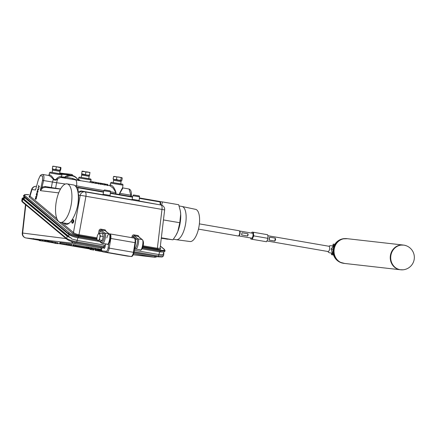 <?xml version="1.0" encoding="UTF-8"?>
<svg xmlns="http://www.w3.org/2000/svg" width="436" height="436" viewBox="0 0 436 436"><rect width="100%" height="100%" fill="white"/><g stroke="black" fill="none" stroke-linecap="round" stroke-linejoin="round"><path stroke-width="0.65" d="M399.714 269.666A12.448 11.461 -83.5 0 1 397.441 269.007A12.448 11.461 -83.5 0 1 390.334 256.096A12.448 11.461 -83.5 0 1 400.15 245.103L403.976 245.108L405.807 245.588M399.741 269.688L344.102 263.388A12.448 11.461 -83.5 0 1 343.492 263.3A12.448 11.461 -83.5 0 1 334.156 249.397A12.448 11.461 -83.5 0 1 346.903 238.656L402.542 244.956M390.879 255.485A12.431 11.45 -83.5 0 1 404.172 245.174A12.431 11.45 -83.5 0 1 404.924 245.332A12.448 12.448 0 0 1 402.156 269.851A12.431 11.45 -83.5 0 1 400.155 269.704A12.431 11.45 -83.5 0 1 390.879 255.485M342.304 263.077A12.431 11.45 -83.5 0 1 340.047 262.232A12.431 11.45 -83.5 0 1 333.78 249.021A12.431 11.45 -83.5 0 1 342.691 238.874L347.487 238.721M332.445 253.158L330.052 252.885A3.592 3.308 -83.5 0 1 329.878 252.858A3.592 3.308 -83.5 0 1 327.779 251.479M328.804 246.242A3.592 3.308 -83.5 0 1 330.864 245.746L333.371 246.029M343.503 263.3A12.431 11.45 -83.5 0 1 343.056 263.235M333.763 245.523L332.935 245.441L333.698 245.604M332.935 245.441L333.153 244.127L334.652 244.285M333.545 255.055L331.425 254.651L331.643 253.343L332.537 253.43M331.425 254.651L333.475 254.853M334.832 244.285L331.06 249.054L332.94 254.793M332.984 249.267L331.06 249.054M269.165 238.579L269.628 237.179L275.285 238.154L275.617 239.696L274.811 241.054L269.154 240.078L269.165 238.579M267.878 235.713L329.027 246.28A2.665 1.036 99.8 0 1 329.605 249.027A2.665 1.036 99.8 0 1 328.117 251.539L266.974 240.966M72.534 219.897A1.477 0.572 99.8 0 1 72.867 221.417A1.477 0.572 99.8 0 1 72.054 222.807A1.477 0.572 99.8 0 1 71.831 222.627A1.477 0.572 99.8 0 1 71.727 221.254A1.477 0.572 99.8 0 1 72.283 219.995A1.477 0.572 99.8 0 1 72.534 219.897M72.414 219.913A1.777 0.692 99.8 0 1 72.556 219.76A1.777 0.692 99.8 0 1 72.856 219.646A1.777 0.692 99.8 0 1 72.872 219.646A1.777 0.692 99.8 0 1 73.253 221.499A1.777 0.692 99.8 0 1 72.283 223.15A1.777 0.692 99.8 0 1 72.267 223.15A1.777 0.692 99.8 0 1 72.011 222.938A1.777 0.692 99.8 0 1 71.924 222.747M72.267 223.15L72.692 223.227C73.837 222.164 74.066 221.003 73.395 219.739L72.872 219.646M110.134 185.513L110.749 184.973C113.12 185.97 114.881 188.543 116.025 192.701L115.845 193.873M119.404 194.489L119.573 193.311L122.647 187.556L122.936 187.943L119.796 193.35L119.622 194.527M64.414 223.096A20.552 7.995 -80.2 0 0 66.098 224.344M61.612 222.611L73.471 232.53L80.202 195.388L78.66 195.214C79.254 208.146 71.515 225.674 65.689 224.322L63.242 222.894M78.693 177.926C78.976 177.218 79.439 176.994 80.082 177.245L89.353 178.744C90.634 178.809 91.195 179.207 91.037 179.943L78.693 177.926L78.262 180.09L78.862 179.605L80.535 180.809M76.829 188.265L76.823 187.992A0.883 0.431 -1.6 0 1 77.984 187.758A0.883 0.343 -80.2 0 0 77.766 187.289A0.883 0.343 -80.2 0 0 77.761 187.289L103.599 191.758L77.766 187.289A0.883 0.883 0 0 0 77.717 187.284A0.883 0.812 -83.5 0 1 77.761 187.289L77.717 187.284A0.883 0.812 -83.5 0 0 76.823 187.992L76.698 187.976M71.308 203.988A19.56 7.608 99.8 0 1 60.402 222.404A19.56 7.608 99.8 0 1 56.162 202.271A19.56 7.608 99.8 0 1 67.068 183.856A19.56 7.608 99.8 0 1 71.308 203.988M60.402 222.404L66.833 223.515A19.56 7.608 -80.2 0 0 69.308 222.976M107.043 244.182L106.575 243.969L107.043 244.182C108.929 246.008 111.175 233.849 108.956 233.821A0.883 0.79 129.9 0 1 109.3 233.979L105.24 230.715L101.027 229.99L104.744 233.091C107.049 233.135 104.133 245.179 102.258 243.353L101.779 243.141M135.667 241.691L135.204 244.879M134.261 247.855C135.596 250.831 139.013 239.468 136.784 239.473A0.883 0.79 -50.1 0 1 137.798 238.808C140.103 238.852 137.187 250.896 135.313 249.07L134.833 248.858M140.098 249.899L139.629 249.686L140.098 249.899C141.989 251.725 144.229 239.566 142.011 239.533L138.294 236.432L134.081 235.702L133.231 236.508L132.097 236.328C132.381 235.293 133.002 234.802 133.956 234.857L138.168 235.587L139.509 237.609M63.563 177.839L65.275 176.716A3.553 1.079 55.4 0 1 66.294 177.272L72.758 178.498L77.036 180.008M78.344 180.602L77.891 179.872A9.21 8.48 96.5 0 0 72.245 175.921A9.21 8.48 96.5 0 0 66.294 177.272L64.043 177.904M58.702 192.881L40.352 190.646L40.499 189.633L42.03 187.109L45.191 186.494L51.388 187.562L52.358 182.063L53.394 179.479C51.612 177.261 50.064 175.931 48.739 175.49L42.684 174.438C41.611 174.471 40.771 174.929 40.15 175.822L38.297 179.855L35.752 189.202M49.061 175.327L49.677 174.787C50.968 175.277 52.374 176.738 53.884 179.169C54.92 179.932 55.901 179.686 56.822 178.433L57.568 179.087L56.598 182.733L43.616 180.553C44.287 176.989 43.954 174.945 42.63 174.433L42.679 174.438M36.526 186.352L36.379 186.335A4.436 4.077 96.5 0 0 31.981 189.518L30.03 196.184L56.887 218.659M36.379 186.335A4.436 4.436 0 0 0 31.626 189.48L35.474 190.009L35.981 188.368M99.86 241.01L99.839 241.517L99.092 241.331M56.822 178.433C58.468 176.967 59.857 176.373 60.991 176.635L61.514 176.52M113.518 180.302L121.099 181.545L121.241 180.678L113.66 179.436L113.224 182.608M179.098 205.966L181.948 206.457A16.857 6.556 99.8 0 1 182.046 206.479A16.857 6.556 99.8 0 1 185.605 223.81A16.857 6.556 99.8 0 1 176.302 239.691A16.857 6.556 99.8 0 1 176.209 239.68L173.403 239.195M83.434 175.332L89.178 176.346L89.32 175.474L81.739 174.231L81.597 175.103L83.434 175.332M182.046 206.479L195.617 209.356A16.328 6.355 99.8 0 1 199.067 226.148A16.328 6.355 99.8 0 1 190.052 241.533L176.302 239.691M102.803 247.267A0.883 0.529 -151.7 0 1 102.836 247.359A5.319 2.071 99.8 0 1 101.501 248.836L101.501 248.836A2.676 1.041 -80.2 0 0 102.182 250.847A0.883 0.812 96.5 0 0 102.841 251.855A3.553 1.384 99.8 0 1 102.809 251.855A3.553 1.384 99.8 0 1 102.618 251.785M52.445 170.116L60.026 171.359L60.168 170.487L52.587 169.25L52.151 172.422M69.618 244.781L71.727 245.136L69.618 244.781M71.782 244.264L69.673 243.909L69.531 244.776M87.265 247.817L88.105 247.959L87.265 247.817M87.407 246.945L88.214 247.087M199.372 223.87L239.092 230.737A2.665 1.036 99.8 0 1 239.239 230.791A2.665 1.036 99.8 0 1 239.669 233.478A2.665 1.036 99.8 0 1 238.345 235.985A2.665 1.036 99.8 0 1 238.181 235.99L198.467 229.123M238.656 235.892A2.491 0.97 -80.2 0 0 238.808 235.887A2.491 0.97 -80.2 0 0 240.04 233.549A2.491 0.97 -80.2 0 0 239.642 231.042L239.239 230.791M239.577 230.998L252.417 233.216A2.491 0.97 99.8 0 1 252.956 235.778A2.491 0.97 99.8 0 1 251.567 238.121L238.726 235.903M241.975 232.759L241.615 234.955L241.975 232.759L247.953 233.794L248.111 234.944L247.594 235.99L247.953 233.794M250.907 239.141L250.591 237.958A3.553 1.384 -80.2 0 0 250.804 238.634A3.553 1.384 -80.2 0 0 251.414 239.179L266.451 241.729L251.414 239.179A3.553 1.384 -80.2 0 0 252.896 237.56L253.866 235.903L267.818 238.312L267.421 240.073A3.553 1.384 -80.2 0 0 267.998 236.563A3.553 1.384 -80.2 0 0 267.927 235.963A3.553 1.384 -80.2 0 0 267.922 235.936M253.866 235.903L253.469 234.05L253.648 232.301L267.6 234.715L267.998 236.563L267.818 238.312M36.346 197.334L36.428 198.309L35.774 199.339L36.264 197.699L35.36 199.187L35.311 198.266L35.872 197.345L35.578 198.745L36.346 197.334M36.962 194.881L37.038 195.878L36.324 196.821L35.714 196.75L36.897 195.895L36.215 194.772L36.902 194.859M37.125 195.317L36.728 195.203M37.082 193.889L37.512 193.938L37.42 194.298L36.368 194.178L37.185 192.303L37.082 193.889L37.501 193.982M38.897 187.949L38.613 189.546L37.578 189.426L37.67 189.066L38.586 189.17L39.011 187.981M38.946 186.455L39.382 186.504L39.289 186.864L38.853 186.815L38.008 187.742L38.777 186.624L38.608 185.398L38.946 186.455L39.365 186.554M40.499 189.633L42.515 180.324L42.586 175.97L42.565 179.986M42.586 175.97L40.15 175.822M35.774 189.126L35.474 190.009M37.681 191.508L38.112 191.562L38.019 191.922L36.973 191.802L37.79 189.927L37.681 191.508L38.096 191.606M267.083 240.781A3.553 1.384 -80.2 0 0 267.099 240.743A3.553 1.384 -80.2 0 0 267.421 240.073L266.451 241.729M252.499 239.32L252.896 237.56A3.553 1.384 -80.2 0 0 253.469 234.05A3.553 1.384 -80.2 0 0 252.564 232.165L252.057 232.121L251.447 233.037A3.553 1.384 -80.2 0 1 252.564 232.165L253.648 232.301M60.827 167.44L52.887 166.165M241.615 234.955L247.594 235.99M60.8 167.424L61.002 167.871L60.8 167.424L60.484 167.686L54.533 166.339L52.647 166.421L52.963 166.165M60.163 170.514L60.615 170.236L60.299 170.498L60.097 170.056L60.484 167.686M60.615 170.236L61.002 167.871M60.097 170.056L57.95 170.045L55.917 169.332L54.031 169.413L52.26 168.792L52.587 169.272M52.647 166.421L52.434 169.228L60.299 170.498M55.917 169.332L56.304 166.966M84.001 171.375L82.093 171.13L81.995 171.43L87.947 172.018L89.881 172.721L89.98 172.422L85.897 172.018L84.001 171.375M121.895 177.632L113.851 176.395M82.088 171.135L81.685 173.915M89.494 175.087L89.98 172.422L89.478 175.495L89.494 175.087L87.44 175.092L81.603 173.8M114.112 176.373L113.54 176.591L119.099 177.087L121.219 177.812L121.797 177.594L122.254 178.079L121.797 177.594M85.511 174.389L85.897 172.018M89.576 175.201L89.478 175.495L81.739 174.253M52.157 242.65L49.045 242.165L52.157 242.65L52.298 241.778L52.696 241.849L52.554 242.721M49.279 242.231L49.186 241.293L52.298 241.778M101.196 251.403L99.097 251.125L101.196 251.403L101.326 250.586M99.005 251.022L95.838 250.526L99.005 251.022L99.141 250.193M92.999 248.847L95.876 249.294L92.999 248.847M101.506 250.269L99.855 250.035L101.517 250.324M101.534 250.395L89.62 248.564L101.555 250.466M73.308 245.751L84.181 247.343L72.883 245.392L73.308 245.751M68.801 244.809L59.759 243.402L68.801 244.809M81.461 247.147L92.023 248.7L73.63 245.501L84.121 247.316L81.461 247.147M101.588 250.591L100.514 250.444L101.604 250.635M88.513 248.051L91.489 248.553L88.513 248.051L88.655 247.185L88.323 247.147L88.181 248.013M97.032 249.545L98.7 249.784L97.032 249.545L97.174 248.678L98.035 248.776L98.841 248.912L98.7 249.784M93.62 250.079L90.001 249.425L93.642 250.019L93.778 249.179M95.086 250.319L95.37 250.373M93.762 249.207L95.8 249.545L95.375 250.411M55.83 243.408L55.519 243.326L55.661 242.454L56.113 242.509L57.661 242.776L57.519 243.648L54.429 243.179L57.214 243.637M55.655 242.454L55.514 243.326L55.972 243.381L56.113 242.509L55.661 242.454M54.429 243.179L54.702 243.163M56.288 243.484L55.868 243.43M53.225 242.879L54.936 243.152C55.59 243.272 55.552 243.283 54.832 243.179L53.225 242.879M52.691 241.904L55.083 242.28L54.936 243.152C55.59 243.272 55.552 243.283 54.832 243.179M48.342 241.991L45.606 241.582L48.342 241.991L48.483 241.119L48.93 241.195L48.788 242.062M45.747 240.721L45.573 241.582L45.747 240.71L48.483 241.119M42.521 241.021L44.717 241.457L42.521 241.021L42.663 240.154L44.837 240.509L44.717 241.457M39.643 240.563L42.254 241.054L39.186 240.568L40.014 240.656L39.643 240.563L39.785 239.691L40.226 239.762L42.401 240.181L42.254 241.054M25.8 204.893L22.639 233.053L22.285 233.08A4.436 4.436 0 0 0 25.937 237.952A4.436 1.728 -80.2 0 0 25.975 237.958L39.235 240.247L25.937 237.952M121.867 180.444L121.29 180.668L121.867 180.444L122.254 178.079M121.235 180.7L120.832 180.182L118.597 180.161L116.472 179.436L114.755 179.55L113.147 178.962L113.611 179.447L113.147 178.962L113.54 176.591M116.472 179.436L116.864 177.071M120.832 180.182L121.219 177.812M50.69 242.427L50.832 241.555M51.47 242.563L51.612 241.697M99.522 250.291L100.651 250.471M100.318 251.321L100.46 250.449M101.85 251.583L101.904 251.256M101.632 251.479L101.724 250.94M97.495 250.793L97.642 249.921L98.596 250.084M98.247 250.923L98.389 250.057M95.98 249.654L97.642 249.921M99.392 251.092L99.533 250.237M95.876 249.294L96.018 248.427L93.195 247.937L92.334 247.839L92.192 248.711M95.07 249.158L95.212 248.286M94.895 249.136L95.037 248.264M93.048 248.809L93.195 247.937M101.414 249.359L99.997 249.163L99.855 250.035M100.716 250.133L100.858 249.261M99.986 249.261L98.83 248.994M99.108 249.926L99.25 249.054M97.163 248.743L96.187 248.602M96.056 249.397L96.007 248.493M73.766 244.65L73.025 244.52L72.883 245.392M69.667 243.942L68.583 243.757L68.441 244.623M68.583 243.779L59.901 242.53L59.759 243.402M66.779 244.46L66.921 243.593M60.337 243.49L60.479 242.623M92.023 248.7L92.165 247.833L91.62 247.735M87.353 247.081L73.771 244.629L73.63 245.501M86.84 247.888L86.982 247.016M86.192 247.621L86.333 246.749M75.701 245.806L75.842 244.939M91.489 248.553L91.631 247.681L88.655 247.185M91.456 248.542L91.598 247.67M91.391 248.525L91.533 247.653M91.304 248.509L91.446 247.637M91.189 248.487L91.331 247.615M90.846 248.427L90.988 247.555M89.031 248.111L89.173 247.239M88.693 248.073L88.835 247.201M97.893 249.643L98.035 248.776M90.377 249.485L90.508 248.694M90.83 249.583L90.966 248.76M90.001 249.425L90.132 248.64M93.822 250.057L93.963 249.207M95.8 249.545L95.517 249.539M57.661 242.776L57.361 242.77M55.083 242.28C55.732 242.405 55.699 242.411 54.974 242.307M47.132 241.817L47.273 240.945M47.998 241.964L48.145 241.092M44.695 241.375L44.837 240.509M39.186 240.568L39.327 239.696L39.774 239.745M40.455 240.727L40.597 239.855M40.085 240.634L40.226 239.762M100.852 247.997L74.147 243.375A4.436 4.153 -83.9 0 1 71.351 241.413M75.395 242.514A4.436 1.728 99.8 0 1 74.147 243.375L25.975 237.958A4.436 4.088 96.5 0 1 22.639 233.053L66.141 238.601M133.236 254.804L154.202 257.207A4.436 4.017 -83.3 0 1 154.202 257.207L154.202 257.207A4.436 4.017 -83.3 0 1 154.006 257.18A4.436 1.728 -80.2 0 0 155.243 256.33M133.242 254.798L154.006 257.18L133.678 253.665M121.29 180.668L113.507 179.414M21.8 200.647C21.598 200.854 21.855 201.361 22.558 202.179L67.002 239.326A0.883 0.79 129.9 0 1 66.768 238.508L22.323 201.367L22.694 199.094L22.182 198.336L21.8 200.647L22.323 201.367A0.883 0.79 129.9 0 0 22.558 202.179L22.558 202.179A0.883 0.79 129.9 0 0 22.901 202.337M23.876 197.464L23.206 198.745A0.441 0.398 -50.1 0 0 22.694 199.094L67.139 236.236A0.441 0.398 -50.1 0 1 67.651 235.887L71.221 238.16L67.139 236.236L66.768 238.508C68.926 239.855 72.278 240.972 76.834 241.866A0.883 0.343 99.8 0 1 76.349 242.694A0.883 0.343 99.8 0 1 76.344 242.694A0.883 0.343 99.8 0 1 76.273 242.661M97.086 239.397L97.811 241.108L99.528 239.991L99.724 237.974L100.493 236.056L99.828 234.595A3.553 1.384 99.8 0 1 99.724 237.974A3.553 1.384 99.8 0 1 98.378 240.498A3.553 1.384 99.8 0 1 97.146 239.653A3.553 1.384 99.8 0 1 97.075 239.342A3.553 1.384 99.8 0 1 97.25 236.279A3.553 1.384 99.8 0 1 97.904 234.563A3.553 1.384 99.8 0 1 98.591 233.751L97.904 234.563M99.828 234.595A3.553 1.384 -80.2 0 0 98.591 233.751L99.74 233.238L99.828 234.595M64.501 173.572A9.772 8.998 96.5 0 0 64.408 173.561A9.772 8.998 96.5 0 0 63.629 173.506L63.438 173.528A9.772 8.998 -83.5 0 1 64.599 173.583A9.772 8.998 -83.5 0 1 65.198 173.67M63.22 173.463L64.31 173.55M134.081 251.757L158.546 255.987L163.511 255.861L163.876 253.632L163.217 254.063L163.544 253.18M24.089 196.663L23.735 198.009M71.221 238.16L71.82 238.999L77.194 240.421L104.951 245.217L105.447 244.71L105.12 246.732A1.766 0.687 99.8 0 1 104.15 248.395A1.766 0.687 99.8 0 1 103.991 248.324L102.836 247.359A0.883 0.79 -50.1 0 0 102.852 247.277M101.501 248.836A0.883 0.79 -113.1 0 0 100.765 247.844L100.771 247.98A0.883 0.839 103 0 1 100.83 247.991L101.425 248.852C101.185 250.259 101.643 251.261 102.809 251.855L127.034 256.041A3.553 1.384 -80.2 0 0 127.067 256.046L102.841 251.855L106.782 252.302A4.447 1.728 99.8 0 0 109.218 248.111L110.804 238.459A4.447 1.728 99.8 0 0 109.839 233.881L109.218 233.909M23.637 198.407L24.062 199.198L69.335 236.895M36.738 193.213L36.58 193.829L36.962 193.873L37.071 192.663L36.738 193.213M37.392 192.75L37.071 192.663M37.343 190.837L37.185 191.453L37.561 191.497L37.67 190.287L37.343 190.837M37.997 190.379L37.67 190.287M61.917 177.392A0.883 0.85 125.2 0 0 62.61 177.43A3.553 3.401 120.1 0 0 63.443 176.978L64.746 177.125A3.553 1.673 47.4 0 1 65.961 177.365M61.907 177.381L61.956 177.414A0.883 0.856 117.6 0 0 62.642 177.452L62.157 177.784M61.83 177.332L62.642 177.452A3.553 3.275 96.5 0 0 63.443 176.978L61.585 177.021M63.269 173.435L62.844 173.463L62.697 174.34L63.127 174.313M65.901 173.73A9.772 8.998 96.5 0 0 65.803 173.719A9.772 8.998 96.5 0 0 65.024 173.664L64.25 173.577A9.772 8.998 96.5 0 0 63.869 173.577L64.839 173.692A9.772 8.998 -83.5 0 1 65.999 173.741A9.772 8.998 -83.5 0 1 66.381 173.79M66.855 173.839A9.772 8.998 96.5 0 0 66.763 173.822A9.772 8.998 96.5 0 0 65.983 173.773L65.542 173.724A9.772 8.998 96.5 0 0 65.16 173.724L66.234 173.85A9.772 8.998 -83.5 0 1 66.621 173.844L66.179 173.795A9.772 8.998 -83.5 0 1 66.953 173.844A9.772 8.998 -83.5 0 1 67.618 173.948M68.381 174.008A9.772 8.998 96.5 0 0 68.283 173.997A9.772 8.998 96.5 0 0 67.122 173.948L67.313 173.969A9.772 8.998 -83.5 0 1 68.474 174.019A9.772 8.998 -83.5 0 1 68.697 174.046M69.019 174.078A9.772 8.998 96.5 0 0 68.921 174.068A9.772 8.998 96.5 0 0 67.76 174.019L67.956 174.04A9.772 8.998 -83.5 0 1 69.117 174.089A9.772 8.998 -83.5 0 1 69.673 174.171M70.327 174.231A9.772 8.998 96.5 0 0 70.229 174.22A9.772 8.998 96.5 0 0 69.455 174.166L68.73 174.084A9.772 8.998 96.5 0 0 68.343 174.084L69.264 174.187A9.772 8.998 -83.5 0 1 70.425 174.242A9.772 8.998 -83.5 0 1 72.49 174.749L72.376 175.446M159.609 251.872L158.906 254.548L162.786 254.722L163.217 254.063M158.906 254.548L134.321 250.297M105.479 244.618L105.447 244.71A1.946 0.758 99.8 0 0 105.839 243.975M98.449 233.854L99.037 230.617C99.326 229.576 99.948 229.091 100.901 229.145A0.883 0.343 -80.2 0 0 101.027 229.99L100.176 230.791L99.73 233.244L102.487 233.712L103.239 236.53L102.275 240.465L100.558 241.588L97.811 241.108M102.275 240.465L99.528 239.991M103.239 236.53L100.493 236.056M24.536 197.41A0.883 0.79 129.9 0 1 24.193 197.252L24.193 197.252A0.883 0.79 129.9 0 1 23.958 196.434L23.958 196.418A0.883 0.79 -50.1 0 1 24.983 195.726L69.428 232.868A0.883 0.79 -50.1 0 0 68.408 233.565L68.403 233.576C70.561 234.922 73.913 236.04 78.469 236.933L97.332 240.192L78.475 236.917C73.918 236.029 70.561 234.911 68.408 233.565L23.44 195.704L68.403 233.576A0.883 0.79 129.9 0 0 68.637 234.394L68.637 234.394C70.725 235.849 73.837 236.971 77.979 237.762A0.883 0.343 99.8 0 1 77.979 237.762A0.883 0.343 99.8 0 1 77.908 237.729M36.962 193.873L36.58 193.829M53.884 179.169L53.394 179.479C54.789 180.488 56.184 180.357 57.568 179.087C59.296 177.806 60.648 177.305 61.618 177.588M37.561 191.497L37.185 191.453M51.377 188.041A0.883 0.343 -80.2 0 1 51.388 187.562L55.612 188.227A0.883 0.719 -82.4 0 1 55.514 188.516M61.323 176.76A0.883 0.834 -62.8 0 0 61.645 177.577M91.969 181.817L90.187 181.381L93.282 181.916L93.26 182.853M78.197 180.161A3.553 1.951 149.6 0 1 78.229 180.215L77.875 179.616A3.553 0.888 148.9 0 1 77.891 179.872M63.438 173.528L63.296 174.405L62.697 174.34M63.732 174.405A9.772 8.998 96.5 0 0 63.296 174.405M63.869 173.577L63.721 174.455L64.692 174.564L64.839 173.692M65.019 174.564A9.772 8.998 96.5 0 0 64.692 174.564M65.16 173.724L65.013 174.602L66.092 174.727L66.234 173.85M66.621 173.844L66.474 174.722A9.772 8.998 96.5 0 0 66.092 174.727M66.991 174.743L66.812 174.722A9.772 8.998 96.5 0 0 66.479 174.694M67.122 173.948L66.975 174.825L67.313 173.969M67.624 174.847A9.772 8.998 96.5 0 0 67.171 174.847M67.956 174.04L67.809 174.918L67.76 174.019M68.212 174.918A9.772 8.998 96.5 0 0 67.809 174.918M68.343 174.084L68.201 174.961L69.122 175.065L69.264 174.187M65.275 176.716A9.772 8.998 -83.5 0 1 71.117 175.212L70.283 175.119A9.772 8.998 96.5 0 0 69.122 175.065M99.839 241.517L99.528 241.49L99.839 241.517M36.264 197.83L36.624 197.415M35.665 199.274L35.616 198.347M36.024 196.789L36.106 196.473L36.798 196.538M36.439 195.17L37.011 194.914M37.022 192.941L37.458 192.385M36.684 194.216L36.771 193.884M37.905 189.464L37.981 189.153L38.695 189.235M38.875 186.935L38.995 186.428M37.632 190.565L38.068 190.009M37.294 191.84L37.382 191.508M60.5 189.077L45.175 187.338L42.761 187.883L40.352 190.646M42.515 180.324L43.616 180.553L42.03 187.109A0.883 0.3 -121.3 0 0 42.761 187.883M180.308 210.833A17.778 6.916 99.8 0 1 180.335 210.98A17.778 6.916 99.8 0 1 180.684 213.972A17.778 6.916 99.8 0 1 177.806 231.511A17.778 6.916 99.8 0 1 176.204 234.873A17.778 6.916 99.8 0 1 176.111 235.031M65.367 184.036A16.748 0.349 9.3 0 0 56.598 182.733L55.612 188.227A16.939 0.354 9.3 0 1 60.577 188.946M95.402 182.406A6.224 2.42 99.8 0 1 95.893 182.368A6.224 2.42 99.8 0 1 95.931 182.373L94.361 182.101A6.224 2.42 -80.2 0 0 94.318 182.095L93.865 182.019A6.224 2.42 99.8 0 1 93.914 182.025L96.394 182.455A6.224 2.42 -80.2 0 0 96.345 182.444L95.893 182.368M95.915 182.482L95.528 182.428M93.391 182.052A6.224 2.42 99.8 0 1 93.865 182.019M96.454 183.452L96.394 182.455M98.471 183.038L98.928 183.115A6.224 2.42 -80.2 0 0 98.334 182.788L97.877 182.711A6.224 2.42 99.8 0 1 98.471 183.038L98.329 183.916A6.224 2.42 -80.2 0 0 97.735 183.589L96.47 183.371M96.585 182.673L97.272 182.793A6.224 2.42 99.8 0 1 97.877 182.711M98.983 183.801L99.081 183.224A6.224 2.42 99.8 0 1 99.866 183.055A6.224 2.42 99.8 0 1 100.454 183.382L100.912 183.458A6.224 2.42 -80.2 0 0 100.389 183.147L101.91 183.474M99.866 183.055L102.019 183.442L101.724 184.275L102.7 184.444A6.224 2.42 -80.2 0 1 102.749 184.455L104.558 185.006L104.7 184.128L105.376 184.008A6.224 2.42 -80.2 0 0 105.327 183.997L104.874 183.921A6.224 2.42 99.8 0 1 104.913 183.927L103.337 183.654A6.224 2.42 -80.2 0 0 103.299 183.649L102.847 183.567A6.224 2.42 99.8 0 1 102.891 183.578L104.7 184.128M61.372 177.545L90.083 182.264L90.187 181.381L89.832 182.303M107.452 184.591L107.905 184.668A6.224 2.42 -80.2 0 0 107.316 184.341L106.858 184.265A6.224 2.42 99.8 0 1 107.452 184.591L107.305 185.464A6.224 2.42 -80.2 0 0 106.716 185.142L105.452 184.919M105.567 184.226L106.253 184.346A6.224 2.42 99.8 0 1 106.858 184.265M104.384 183.959A6.224 2.42 99.8 0 1 104.874 183.921M104.896 184.036L104.509 183.981M101.964 184.319L102.062 183.741A6.224 2.42 99.8 0 1 102.847 183.567M105.436 185L105.376 184.008M79.772 180.019A0.883 0.665 -58.5 0 1 79.494 180.433M142.855 247.196L160.061 250.166A0.883 0.343 -80.2 0 1 160.181 251.043L142.528 247.991L160.181 251.054L165.151 250.923L160.181 251.043A0.883 0.343 99.8 0 1 159.696 251.888A0.883 0.343 99.8 0 1 159.685 251.888A0.883 0.343 99.8 0 1 159.68 251.883M69.428 232.868C71.324 234.181 74.3 235.238 78.349 236.045L97.065 239.277M28.82 194.75A0.883 0.343 99.8 0 1 28.901 194.745A0.883 0.343 99.8 0 1 28.972 194.778C25.233 194.238 23.904 194.549 24.983 195.726M29.828 195.928L30.03 196.184A0.883 0.796 130.3 0 1 29.038 196.778L29.67 195.873M36.139 199.056L35.866 198.98M36.106 196.473L35.807 196.385M36.52 194.859L36.215 194.772M37.981 189.153L37.67 189.066M38.771 185.905L38.499 185.829M39.093 186.712L38.777 186.624M97.005 238.661L79.09 235.565C76.017 234.955 73.809 234.165 72.458 233.195L29.038 196.778M72.458 233.195A0.883 0.79 129.9 0 0 73.471 232.53C74.551 233.473 76.382 234.208 78.965 234.726L97.01 237.843M77.744 205.067A19.56 7.608 -80.2 0 0 78.235 194.429L78.693 194.483L78.66 195.214M67.068 183.856L73.499 184.968A19.56 7.608 99.8 0 1 78.235 194.429M77.951 192.211L78.099 191.726L81.151 190.984L102.852 194.734M77.853 191.698A0.883 0.431 -1.7 0 1 78.099 191.726L77.984 187.758L103.517 192.172M160.295 204.882L160.023 201.939A0.883 0.409 -5.3 0 1 160.535 202.26A0.883 0.883 0 0 0 159.805 201.47A0.883 0.343 -80.2 0 0 159.799 201.47A0.883 0.343 -80.2 0 1 160.023 201.939L139.373 198.369M161.729 205.198L162.383 201.906L178.689 204.724L180.286 210.713L180.684 213.972L179.79 222.72L177.806 231.511L176.002 235.233L172.945 239.811L161.276 238.269M167.669 239.01L161.32 237.914M161.293 238.154L167.631 239.25M95.718 182.575L95.577 183.452L93.767 182.902A6.224 2.42 -80.2 0 0 93.718 182.891L93.266 182.815M96.252 183.333L95.577 183.452M97.272 182.793L97.157 183.485M98.928 183.115L98.781 183.992L98.329 183.916M101.179 183.284L100.803 184.123M101.768 184.352L101.038 184.161M100.454 183.382L100.313 184.259A6.224 2.42 -80.2 0 0 99.724 183.932L98.819 183.774M100.912 183.458L100.771 184.335L100.313 184.259M116.025 192.701L113.131 188.123L109.867 185.687L107.801 185.327M106.253 184.346L106.139 185.038M107.905 184.668L107.763 185.545L107.305 185.464M105.234 184.886L104.558 185.006M92.361 181.992L92.219 182.869L90.045 182.259M93.091 182.788L92.219 182.869M133.956 234.857A0.883 0.343 99.8 0 0 134.081 235.702L137.798 238.808L142.011 239.533A0.883 0.79 129.9 0 1 142.354 239.691L138.294 236.432A0.883 0.343 99.8 0 1 138.168 235.587M78.093 193.164L81.156 191.42L84.698 191.824A4.436 4.088 -83.5 0 1 84.916 191.856A4.436 1.728 99.8 0 1 84.955 191.862A4.436 4.436 0 0 0 84.698 191.824A4.436 4.088 -83.5 0 0 80.202 195.388A4.436 0.294 10.3 0 1 85.941 196.276L78.965 234.726A0.883 0.343 99.8 0 0 79.09 235.565M162.383 201.906L160.137 201.601M179.79 222.72L163.451 219.946M172.945 239.811L161.331 237.805M160.361 246.008L164.394 249.381A0.883 0.79 129.9 0 0 164.05 249.223L160.344 246.127M160.061 250.166C163.8 250.711 165.13 250.395 164.05 249.223M99.037 230.617L100.176 230.791L103.73 233.761A0.883 0.79 129.9 0 1 104.744 233.091L108.956 233.821L105.24 230.715A0.883 0.343 -80.2 0 1 105.114 229.876L106.455 231.898M139.237 201.023L158.568 204.582M130.805 196.462L130.876 195.268L129.045 189.001C130.729 189.573 131.514 191.677 131.41 195.312L119.573 193.311M160.126 248.144L160.437 248.406C161.304 249.288 160.328 249.523 157.494 249.12A0.883 0.343 99.8 0 1 157.369 248.275L160.088 248.248M143.226 245.833L157.369 248.275L161.974 209.416L164.639 209.896A4.436 4.436 0 0 0 160.988 205.002A4.436 1.728 -80.2 0 0 160.949 204.996L84.998 191.867M131.345 195.312L131.34 196.549M269.154 240.078L269.628 237.179M274.811 241.054L275.285 238.154M333.366 244.138L333.148 245.452M331.856 253.354L331.638 254.668M39.251 240.143L33.757 239.113L39.322 239.729L33.201 238.906L33.561 238.552M44.859 240.618L45.709 240.759L44.859 240.618M45.633 241.206L44.783 241.07M97.991 249.915L95.419 249.425M132.86 195.742C133.28 195.034 133.667 194.805 134.026 195.05L138.708 195.819C139.171 195.737 139.46 196.08 139.569 196.838L132.86 195.742L132.152 199.301L139.111 200.446L139.678 201.378M103.806 190.717C104.226 190.014 104.613 189.78 104.972 190.025L109.654 190.794C110.117 190.717 110.406 191.055 110.521 191.818L103.806 190.717L103.098 194.282L110.057 195.421L110.624 196.353M122.952 185.147L110.613 183.125C110.897 182.422 111.36 182.194 112.003 182.45L121.268 183.943C122.554 184.008 123.116 184.412 122.952 185.147L122.641 187.562M78.349 236.045A0.883 0.343 -80.2 0 1 78.475 236.917L78.469 236.933A0.883 0.343 99.8 0 1 77.984 237.762L99.555 241.49M61.879 174.961L49.541 172.939C49.824 172.236 50.287 172.007 50.93 172.264L60.195 173.757C61.481 173.822 62.043 174.226 61.879 174.961L61.656 176.727L61.956 177.414M103.632 247.425A0.883 0.79 -50.1 0 1 103.991 248.324M103.479 247.381A0.883 0.343 -80.2 0 0 103.485 247.386A0.883 0.343 -80.2 0 0 103.49 247.386A0.883 0.343 -80.2 0 0 103.975 246.553L104.215 245.092M77.074 240.4L76.834 241.866L105.12 246.732M127.001 256.036A3.553 1.384 -80.2 0 0 127.034 256.041L127.11 256.052A0.883 0.812 96.5 0 1 127.067 256.046L131.007 256.493A4.447 1.728 -80.2 0 0 133.443 252.302L135.024 242.645A4.447 1.728 -80.2 0 0 134.059 238.067A4.447 1.728 -80.2 0 0 134.021 238.061M109.801 233.876A4.447 1.728 99.8 0 1 109.839 233.881L134.059 238.067C135.334 238.181 135.836 239.745 135.552 242.748L110.406 238.394M158.78 254.526L158.546 255.987A0.883 0.343 99.8 0 1 158.061 256.82A0.883 0.343 99.8 0 1 158.05 256.815A0.883 0.343 99.8 0 1 158.045 256.815L162.154 257.011L163.511 255.861M44.761 241.206L45.611 241.348L44.761 241.206M57.835 243.462L90.067 249.032L57.835 243.462M52.903 242.819L53.045 241.953M50.974 172.269L60.724 173.953M23.206 198.745L67.651 235.887M102.182 250.847L106.122 251.294A0.883 0.812 96.5 0 0 106.782 252.302L131.007 256.493A0.883 0.812 96.5 0 0 131.051 256.499C132.293 256.809 133.269 255.442 133.972 252.406L108.079 247.937L108.831 243.326M100.765 247.844A4.436 1.728 -80.2 0 0 101.604 247.059M68.959 234.639L68.512 236.345M24.509 197.513L24.062 199.198M131.051 256.499L127.11 256.052A0.883 0.812 96.5 0 0 127.154 256.052M77.902 237.751L77.194 240.421M106.122 251.294A3.564 1.384 -80.2 0 0 108.079 247.937M60.015 173.054A10.666 9.826 96.5 0 0 59.694 173.021L62.086 173.288A10.666 9.826 -83.5 0 1 62.61 173.359L62.898 173.414M45.191 186.494A0.883 0.343 -80.2 0 0 45.388 187.371M60.991 176.635A0.883 0.79 -76.2 0 0 61.503 177.561M80.126 177.25L89.876 178.94M62.533 174.242A9.772 8.998 96.5 0 0 61.596 174.193M60.299 173.773A10.219 9.412 -83.5 0 1 62.604 173.8M59.628 173.343A10.666 9.826 -83.5 0 1 62.086 173.288L62.615 173.365M105.016 190.031L109.589 190.821M134.07 195.055L138.637 195.846M112.047 182.455L121.797 184.139M72.649 179.261A3.553 1.335 99.4 0 1 72.55 178.466M99.561 241.495L101.435 242.983A0.883 0.79 -50.1 0 1 101.207 242.138C102.536 245.114 105.953 233.756 103.73 233.761M100.542 241.582L101.207 242.138M68.637 234.394L24.193 197.252L23.435 195.715L24.798 194.549L28.972 194.778M36.695 196.538L36.406 196.462M110.373 192.93L132.653 196.778L110.373 192.93M139.427 197.949L159.799 201.47L139.427 197.949M76.376 187.131L76.567 185.878A6.224 2.42 -80.2 0 0 75.183 179.686M74.899 185.594A16.748 0.349 9.3 0 1 76.567 185.878L103.844 190.597M115.589 193.829L115.769 192.658L110.526 191.747M93.914 182.025L93.767 182.902M102.891 183.578L102.749 184.455M136.784 239.473L133.231 236.508L132.98 237.882M84.955 191.862A4.436 1.728 99.8 0 1 85.941 196.276L161.974 209.416A4.436 1.728 -80.2 0 0 160.988 205.002L84.955 191.862M81.336 191.442A0.883 0.343 99.8 0 1 81.151 190.984M132.571 197.192L110.324 193.35M131.846 237.685L132.097 236.328M100.901 229.145L105.114 229.876M157.494 249.12L143.035 246.618M110.183 196.004L131.906 199.759M397.441 269.007L399.861 269.71L403.066 269.802M340.047 262.232L344.685 263.453M344.162 238.606A12.448 12.448 0 0 0 341.421 262.821M91.037 179.943L90.835 181.501M103.757 247.512L76.344 242.694C72.202 241.898 69.09 240.776 67.002 239.326M88.726 178.624L89.178 176.346M154.202 257.207A4.436 4.436 0 0 0 154.224 257.213A4.436 4.436 0 0 0 156.971 256.63M87.227 247.812L87.374 246.945M238.808 235.887L238.345 235.985M49.05 241.282L48.903 242.154M88.105 247.959L88.252 247.087M71.727 245.136L71.869 244.269M96.209 249.632L96.062 250.498M57.934 242.841L57.792 243.713M55.568 242.383L55.427 243.255M25.49 204.637L22.285 233.08M59.569 173.637L60.026 171.359M23.887 197.432L22.182 198.336M133.928 252.646L158.05 256.815M81.303 177.408L81.597 175.103M163.876 253.632L163.707 252.956M133.972 252.406L135.552 242.748M108.76 234.11L107.512 235.68L106.831 237.963M49.541 172.939L48.794 175.495M120.641 183.823L121.099 181.545M77.875 179.616C76.278 177.081 74.027 175.615 71.117 175.212M62.522 174.307L62.67 173.43M164.05 251.648L163.565 253.485M92.824 181.839L93.282 181.916M78.262 180.09L77.957 180.313M142.043 248.836L159.685 251.888L163.789 252.084L165.151 250.913L164.394 249.381M134.49 248.7L140.054 249.888C141.635 251.904 145.319 242.847 142.354 239.691M109.3 233.979C112.265 237.135 108.575 246.193 107 244.176L101.435 242.983M29.79 195.644L31.626 189.48M176.204 234.873L176.002 235.233M110.613 183.125L109.85 185.681M110.521 191.818L110.057 195.421M139.569 196.838L139.111 200.446M160.786 204.969L160.535 202.26M122.936 187.943L129.045 189.001M103.098 194.282L102.258 194.985M132.152 199.301L131.312 200.004M160.126 247.997L164.639 209.896M71.831 222.627L72.011 222.938M72.283 219.995L72.556 219.76"/></g></svg>
